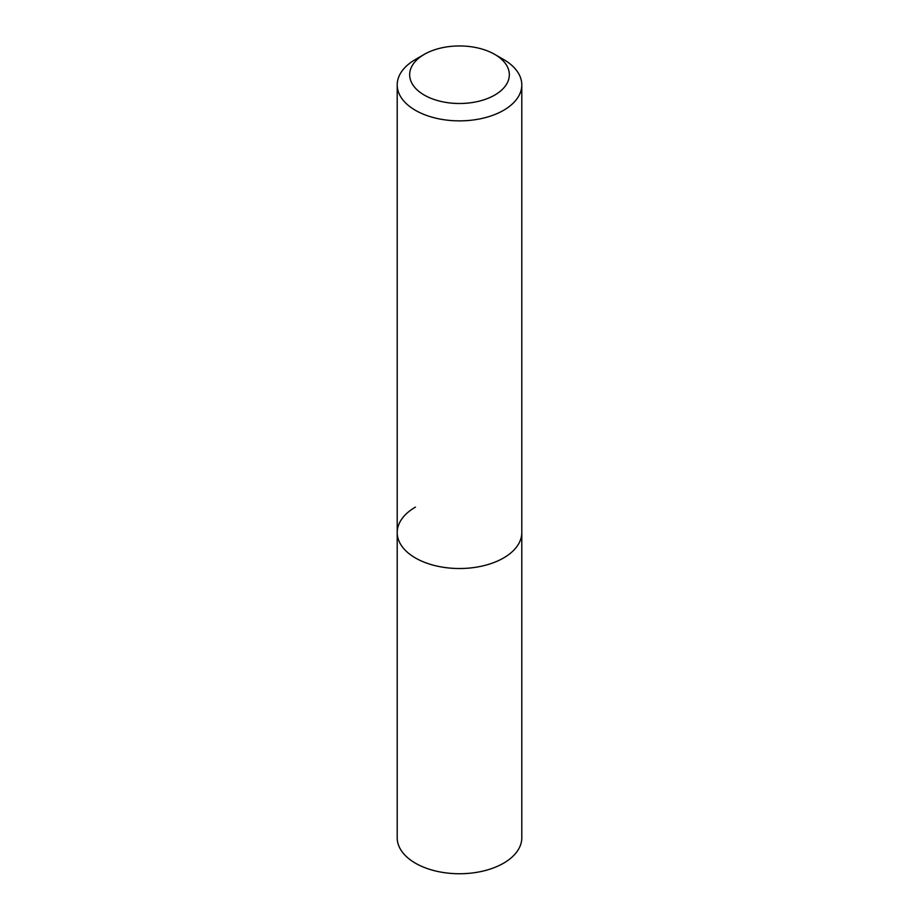 <?xml version="1.0" encoding="UTF-8"?>
<svg xmlns="http://www.w3.org/2000/svg" width="919" height="919" viewBox="0 0 919 919"><rect width="100%" height="100%" fill="white"/><g stroke="black" fill="none" stroke-linecap="round" stroke-linejoin="round"><path stroke-width="1.38" d="M415.445 59.471L424.256 54.382A49.844 28.776 180 0 1 494.744 54.382A49.844 28.776 180 0 1 494.744 95.071A49.844 28.776 180 0 1 424.256 95.071A49.844 28.776 180 0 1 424.256 54.382L415.445 59.471A62.297 35.967 180 0 0 397.203 84.904L397.203 532.549A62.297 35.967 180 0 1 415.445 507.116M494.744 54.382L503.555 59.471A62.297 35.967 180 0 1 521.797 84.904A62.297 35.967 180 0 1 503.555 110.337A62.297 35.967 180 0 1 435.663 118.126A62.297 35.967 180 0 1 397.203 84.904M521.797 84.904L521.797 532.549A62.297 35.967 180 0 1 503.555 557.982A62.297 35.967 180 0 1 435.663 565.782A62.297 35.967 180 0 1 397.203 532.549L397.203 837.772A62.297 35.967 180 0 0 435.663 871.005A62.297 35.967 180 0 0 503.555 863.205A62.297 35.967 180 0 0 521.797 837.772L521.797 532.549A62.297 35.967 180 0 1 503.555 557.982A62.297 35.967 180 0 1 435.663 565.782A62.297 35.967 180 0 1 397.203 532.549"/></g></svg>
